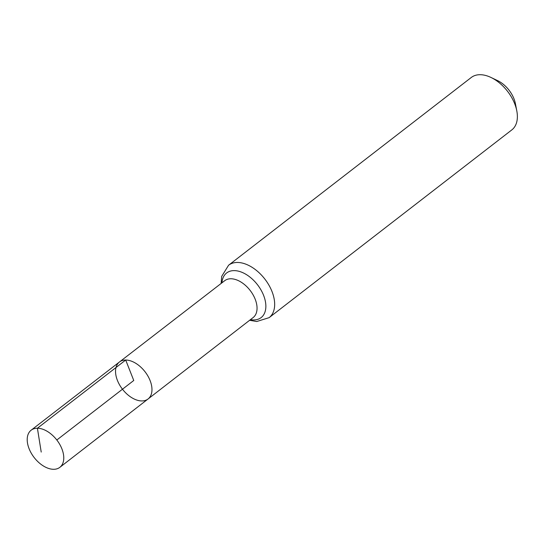 <?xml version="1.0" encoding="UTF-8"?>
<svg xmlns="http://www.w3.org/2000/svg" width="544" height="544" viewBox="0 0 544 544"><rect width="100%" height="100%" fill="white"/><g stroke="black" fill="none" stroke-linecap="round" stroke-linejoin="round"><path stroke-width="0.82" d="M119.456 361.984L224.679 280.711A23.276 14.205 -127.7 0 1 230.901 278.766A23.276 14.205 -127.7 0 1 253.014 294.712A23.276 14.205 -127.7 0 1 253.171 317.533L148.07 398.976A23.385 14.266 -127.7 0 0 147.914 376.047A23.385 14.266 -127.7 0 0 125.698 360.033A23.385 14.266 -127.7 0 0 119.456 361.984A23.385 14.266 -127.7 0 0 122.468 389.212A23.385 14.266 -127.7 0 0 148.07 398.976A23.385 14.266 -127.7 0 0 147.914 376.047A23.385 14.266 -127.7 0 0 125.698 360.033A23.385 14.266 -127.7 0 0 119.456 361.984L31.137 430.202A23.474 14.321 -127.7 0 0 31.273 453.213A23.474 14.321 -127.7 0 0 53.577 469.295A23.474 14.321 -127.7 0 0 59.854 467.33A23.474 14.321 -127.7 0 0 59.704 444.312A23.474 14.321 -127.7 0 0 37.407 428.237A23.474 14.321 -127.7 0 0 31.137 430.202M249.614 320.287L256.707 321.518L269.13 317.648L511.829 129.894A33.136 20.216 -127.7 0 0 516.8 110.874L515.399 103.632A22.807 13.913 -127.7 0 0 497.597 80.614L490.933 77.438A33.136 20.216 -127.7 0 0 480.134 74.705A33.136 20.216 -127.7 0 0 471.274 77.479L228.582 265.234L221.687 276.386L221.122 283.458M516.8 110.874A33.136 20.216 -127.7 0 0 490.933 77.438M56.814 440.008L133.756 380.487L125.698 360.033L37.407 428.237L41.215 452.071M269.13 317.648A33.136 20.216 -127.7 0 0 268.926 285.158A33.136 20.216 -127.7 0 0 237.442 262.46A33.136 20.216 -127.7 0 0 228.582 265.234M250.451 319.641A28.206 17.211 -127.7 0 0 264.296 297.289A28.206 17.211 -127.7 0 0 234.172 270.613A28.206 17.211 -127.7 0 0 221.959 282.812M148.07 398.976L59.854 467.33"/></g></svg>
